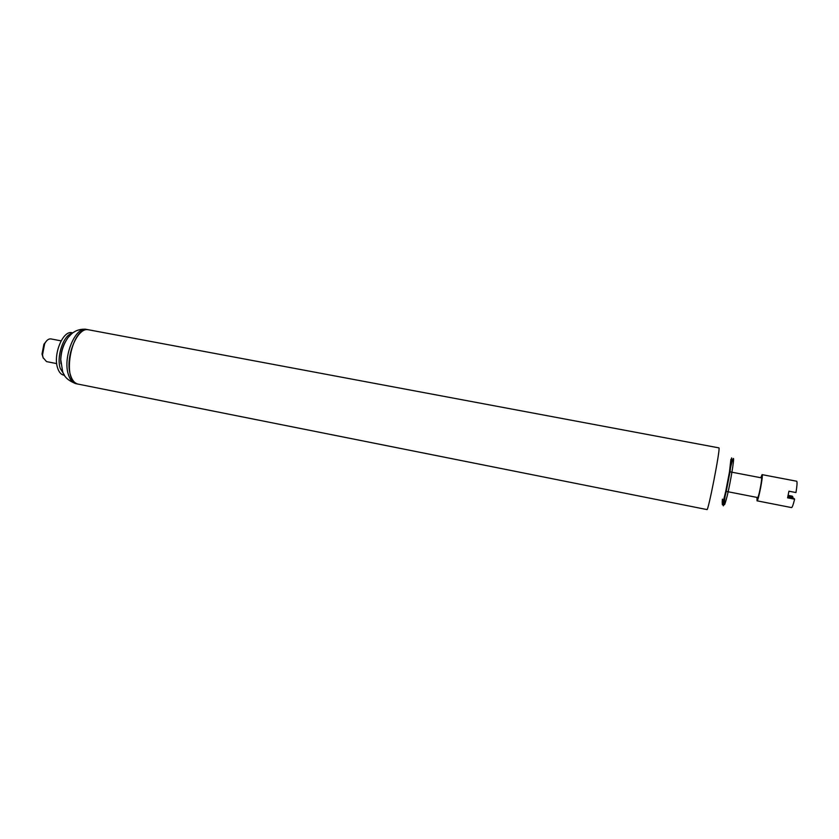 <?xml version="1.0" encoding="UTF-8"?>
<svg xmlns="http://www.w3.org/2000/svg" width="839" height="839" viewBox="0 0 839 839"><rect width="100%" height="100%" fill="white"/><g stroke="black" fill="none" stroke-linecap="round" stroke-linejoin="round"><path stroke-width="1.26" d="M722.41 499.132C721.708 506.578 722.819 503.893 725.766 491.098L729.469 471.958L730.905 459.321M78.111 384.115L78.1 384.115C61.373 382.5 71.053 327.294 87.686 329.696L86.543 329.412C75.353 326.035 62.506 357.372 68.368 374.519C70.036 379.847 72.594 382.909 76.045 383.696C68.358 380.864 63.869 376.711 62.579 371.258L60.786 359.732C61.121 351.321 63.607 343.854 68.253 337.32C74.031 331.206 72.668 333.114 75.101 331.374C78.74 329.517 82.558 328.857 86.543 329.412M725.725 491.308L757.659 497.548L758.016 497.066C759.431 494.244 762.431 477.485 761.466 477.863L729.5 471.749M64.54 375.337L63.795 375.19C61.006 374.561 58.94 372.138 57.587 367.922C52.888 354.457 63.04 330.042 72.007 332.747L72.752 332.884M56.706 363.602L46.533 361.599L43.062 357.634L42.516 354.834L44.666 343.707C46.565 340.225 48.652 338.631 50.917 338.914L61.1 340.854M43.229 358.127L42.013 354.006L43.901 344.284L46.554 340.907M70.434 374.928C64.593 357.76 77.461 326.371 88.609 329.8L718.981 447.89C720.428 448.949 708.168 511.821 706.962 509.577L78.1 384.115C74.65 383.339 72.091 380.277 70.434 374.928M60.932 363.717C60.177 356.166 61.551 349.034 65.075 342.312M64.173 374.697L60.261 368.447C56.182 356.544 63.659 334.709 72.164 333.335M788.125 495.367L792.278 496.164L792.886 496.961L787.989 496.006M787.737 497.16L793.977 498.376L794.606 499.195L787.58 497.831L788.933 491.203L795.959 492.556C797.029 486.106 797.312 482.341 796.777 481.25L762.179 474.654C763.364 475.524 758.194 501.816 757.03 500.82L756.956 497.412M794.606 499.195C793.285 504.627 792.268 507.427 791.565 507.595L757.03 500.82M792.886 496.961L792.74 498.135M760.763 477.737L762.106 474.591M725.819 491.329C723.323 507.647 723.805 509.084 727.277 495.629C730.58 481.638 734.261 459.52 733.475 458.482C732.929 458.178 731.639 462.604 729.594 471.77M722.274 503.4C722.243 507.217 723.533 503.379 726.144 491.864L730.098 471.392L731.629 457.895M78.1 384.115L76.045 383.696M725.766 491.098L723.071 504.648L723.375 505.844L725.766 491.318M731.063 465.163L729.469 471.958M42.013 354.006L42.516 354.834M43.901 344.284L44.666 343.707"/></g></svg>

